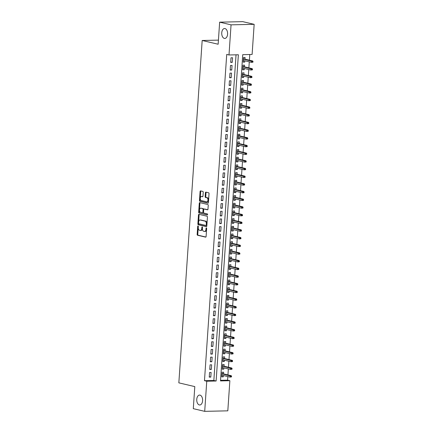 <?xml version="1.0" encoding="UTF-8"?>
<svg xmlns="http://www.w3.org/2000/svg" width="433" height="433" viewBox="0 0 433 433"><rect width="100%" height="100%" fill="white"/><g stroke="black" fill="none" stroke-linecap="round" stroke-linejoin="round"><path stroke-width="0.65" d="M198.049 225.918A0.53 0.314 -91.3 0 0 197.702 226.372L197.156 234.377A0.763 0.449 -91.3 0 0 197.551 235.238L205.61 237.132A0.763 0.449 -91.3 0 0 205.68 237.138A0.763 0.449 -91.3 0 0 206.108 236.483L206.655 228.478A0.53 0.314 -91.3 0 0 206.027 228.326L205.956 229.366A2.436 1.44 -91.3 0 1 204.582 231.46A2.436 1.44 -91.3 0 1 204.36 231.439L203.689 231.282A2.436 1.44 -91.3 0 1 202.422 228.532L202.492 227.498A0.53 0.314 -91.3 0 0 201.865 227.352L201.794 228.386A2.436 1.44 -91.3 0 1 200.414 230.486A2.436 1.44 -91.3 0 1 200.198 230.459L199.526 230.302A2.436 1.44 -91.3 0 1 198.26 227.558L198.33 226.519A0.53 0.314 -91.3 0 0 198.049 225.918M224.337 38.396A4.963 2.939 -91.3 0 0 224.781 38.445A4.963 2.939 -91.3 0 0 227.606 33.796A4.963 2.939 -91.3 0 0 225.003 28.573A4.963 2.939 -91.3 0 0 224.559 28.524A4.963 2.939 -91.3 0 0 221.734 33.173A4.963 2.939 -91.3 0 0 224.337 38.396M199.348 404.947A4.963 2.939 -91.3 0 0 199.792 404.99A4.963 2.939 -91.3 0 0 202.617 400.341A4.963 2.939 -91.3 0 0 200.014 395.118A4.963 2.939 -91.3 0 0 199.57 395.069A4.963 2.939 -91.3 0 0 196.744 399.719A4.963 2.939 -91.3 0 0 199.348 404.947M203.234 192.284A0.763 0.449 -91.3 0 0 202.839 191.424L200.576 190.893A0.763 0.449 -91.3 0 0 200.506 190.888A0.763 0.449 -91.3 0 0 200.078 191.543L199.472 200.436A0.763 0.449 -91.3 0 0 199.867 201.291L207.927 203.185A0.763 0.449 -91.3 0 0 207.992 203.191A0.763 0.449 -91.3 0 0 208.425 202.536L209.031 193.643A0.763 0.449 -91.3 0 0 208.636 192.788L205.902 192.144A0.763 0.449 -91.3 0 0 205.837 192.138A0.763 0.449 -91.3 0 0 205.404 192.793L205.145 196.598A0.763 0.449 -91.3 0 0 205.54 197.459L206.893 197.778A2.035 1.207 -91.3 0 1 207.964 199.922A2.035 1.207 -91.3 0 1 206.801 201.827A2.035 1.207 -91.3 0 1 206.622 201.805L201.313 200.56A2.035 1.207 -91.3 0 1 200.246 198.417A2.035 1.207 -91.3 0 1 201.405 196.512A2.035 1.207 -91.3 0 1 201.589 196.528L202.476 196.739A0.763 0.449 -91.3 0 0 202.541 196.744A0.763 0.449 -91.3 0 0 202.974 196.089L203.234 192.284M204.701 411.35L193.297 408.671L194.801 386.604L178.84 382.853L202.179 40.486L218.145 44.236L219.65 22.164L231.054 24.843L254.16 24.329L252.109 54.461L242.74 54.666L220.5 380.916L229.869 380.704L227.812 410.836L204.701 411.35L206.757 381.219L216.127 381.013L238.367 54.764L228.997 54.975L231.054 24.843M228.997 54.975L226.719 54.439L204.473 380.683L206.757 381.219M198.98 214.33A0.763 0.449 -91.3 0 0 198.909 214.319A0.763 0.449 -91.3 0 0 198.476 214.974L197.87 223.866A0.763 0.449 -91.3 0 0 198.271 224.727L206.33 226.621A0.763 0.449 -91.3 0 0 206.395 226.627A0.763 0.449 -91.3 0 0 206.828 225.972L207.434 217.079A0.763 0.449 -91.3 0 0 207.039 216.219L198.98 214.33M198.671 212.148L199.277 203.261A0.763 0.449 -91.3 0 1 199.71 202.606A0.763 0.449 -91.3 0 1 199.775 202.612L207.835 204.506A0.763 0.449 -91.3 0 1 208.23 205.361L207.975 209.166A0.763 0.449 -91.3 0 1 207.542 209.821A0.763 0.449 -91.3 0 1 207.472 209.816L204.203 209.047A0.763 0.449 -91.3 0 0 204.138 209.042A0.763 0.449 -91.3 0 0 203.705 209.696L203.532 212.219A0.763 0.449 -91.3 0 0 203.932 213.079L207.331 213.88A0.53 0.314 -91.3 0 1 207.261 214.936L199.066 213.009A0.763 0.449 -91.3 0 1 198.671 212.148L199.294 212.138L199.9 203.245L199.277 203.261M244.834 60.809L244.748 62.081L243.216 61.724M244.948 59.142L245.062 57.475L243.503 57.513L243.189 62.119L244.748 62.081M244.315 68.49L244.228 69.762L242.691 69.399M244.429 66.823L244.542 65.156L242.978 65.188L242.664 69.794L244.228 69.762M243.79 76.165L243.703 77.437L242.166 77.074M243.903 74.498L244.017 72.831L242.453 72.863L242.139 77.469L243.703 77.437M243.265 83.84L243.178 85.112L241.646 84.754M243.378 82.173L243.492 80.506L241.933 80.543L241.619 85.149L243.178 85.112M242.745 91.515L242.659 92.786L241.121 92.429M242.859 89.853L242.973 88.186L241.408 88.218L241.094 92.824L242.659 92.786M242.22 99.195L242.134 100.467L240.596 100.104M242.334 97.528L242.448 95.861L240.883 95.893L240.569 100.499L242.134 100.467M241.695 106.87L241.609 108.142L240.077 107.779M241.809 105.203L241.923 103.536L240.364 103.568L240.05 108.174L241.609 108.142M241.17 114.545L241.084 115.817L239.552 115.459M241.284 112.878L241.398 111.211L239.839 111.249L239.525 115.855L241.084 115.817M240.651 122.225L240.564 123.497L239.027 123.134M240.764 120.558L240.878 118.891L239.314 118.923L239 123.529L240.564 123.497M240.126 129.9L240.039 131.172L238.507 130.809M240.239 128.233L240.353 126.566L238.794 126.598L238.48 131.204L240.039 131.172M239.601 137.575L239.514 138.847L237.982 138.49M239.714 135.908L239.828 134.241L238.269 134.279L237.955 138.885L239.514 138.847M239.081 145.25L238.994 146.522L237.457 146.165M239.195 143.583L239.308 141.916L237.744 141.954L237.43 146.56L238.994 146.522M238.556 152.93L238.469 154.202L236.938 153.839M238.67 151.263L238.783 149.596L237.224 149.629L236.911 154.235L238.469 154.202M238.031 160.605L237.944 161.877L236.413 161.514M238.145 158.938L238.258 157.271L236.699 157.303L236.386 161.91L237.944 161.877M237.511 168.28L237.425 169.552L235.888 169.195M237.625 166.613L237.739 164.946L236.174 164.984L235.861 169.59L237.425 169.552M236.986 175.955L236.9 177.227L235.363 176.87M237.1 174.293L237.214 172.626L235.649 172.659L235.335 177.265L236.9 177.227M236.461 183.635L236.375 184.907L234.843 184.545M236.575 181.968L236.689 180.301L235.13 180.334L234.816 184.94L236.375 184.907M235.942 191.31L235.855 192.582L234.318 192.22M236.055 189.643L236.169 187.976L234.605 188.014L234.291 192.615L235.855 192.582M235.417 198.985L235.33 200.257L233.793 199.9M235.53 197.318L235.644 195.651L234.08 195.689L233.766 200.295L235.33 200.257M234.892 206.665L234.805 207.937L233.273 207.575M235.005 204.998L235.119 203.331L233.56 203.364L233.246 207.97L234.805 207.937M234.372 214.34L234.285 215.612L232.748 215.25M234.486 212.673L234.599 211.006L233.035 211.039L232.721 215.645L234.285 215.612M233.847 222.015L233.76 223.287L232.223 222.93M233.961 220.348L234.074 218.681L232.51 218.719L232.196 223.325L233.76 223.287M233.322 229.69L233.235 230.962L231.704 230.605M233.436 228.029L233.549 226.356L231.991 226.394L231.677 231L233.235 230.962M232.797 237.371L232.71 238.643L231.179 238.28M232.911 235.704L233.024 234.036L231.466 234.069L231.152 238.675L232.71 238.643M232.277 245.046L232.191 246.317L230.654 245.955M232.391 243.378L232.505 241.711L230.941 241.744L230.627 246.35L232.191 246.317M231.752 252.72L231.666 253.992L230.134 253.635M231.866 251.053L231.98 249.386L230.421 249.424L230.107 254.03L231.666 253.992M231.227 260.395L231.141 261.673L229.609 261.31M231.341 258.734L231.455 257.067L229.896 257.099L229.582 261.705L231.141 261.673M230.708 268.076L230.621 269.348L229.084 268.985M230.821 266.409L230.935 264.742L229.371 264.774L229.057 269.38L230.621 269.348M230.183 275.751L230.096 277.023L228.559 276.66M230.296 274.084L230.41 272.417L228.851 272.454L228.537 277.055L230.096 277.023M229.658 283.426L229.571 284.697L228.039 284.34M229.771 281.759L229.885 280.091L228.326 280.129L228.012 284.735L229.571 284.697M229.138 291.106L229.052 292.378L227.514 292.015M229.252 289.439L229.366 287.772L227.801 287.804L227.487 292.41L229.052 292.378M228.613 298.781L228.527 300.053L226.989 299.69M228.727 297.114L228.841 295.447L227.276 295.479L226.962 300.085L228.527 300.053M228.088 306.456L228.002 307.728L226.47 307.37M228.202 304.789L228.315 303.122L226.757 303.16L226.443 307.766L228.002 307.728M227.569 314.131L227.482 315.403L225.945 315.045M227.682 312.469L227.796 310.797L226.232 310.834L225.918 315.44L227.482 315.403M227.044 321.811L226.957 323.083L225.42 322.72M227.157 320.144L227.271 318.477L225.707 318.509L225.393 323.115L226.957 323.083M226.519 329.486L226.432 330.758L224.9 330.395M226.632 327.819L226.746 326.152L225.187 326.184L224.873 330.79L226.432 330.758M225.999 337.161L225.912 338.433L224.375 338.076M226.113 335.494L226.226 333.827L224.662 333.865L224.348 338.471L225.912 338.433M225.474 344.836L225.387 346.113L223.85 345.75M225.588 343.174L225.701 341.507L224.137 341.54L223.823 346.146L225.387 346.113M224.949 352.516L224.862 353.788L223.331 353.425M225.063 350.849L225.176 349.182L223.617 349.215L223.304 353.821L224.862 353.788M224.424 360.191L224.337 361.463L222.806 361.1M224.538 358.524L224.651 356.857L223.092 356.895L222.779 361.495L224.337 361.463M223.904 367.866L223.818 369.138L222.281 368.781M224.018 366.199L224.132 364.532L222.567 364.57L222.253 369.176L223.818 369.138M209.556 372.521L209.242 377.127L210.801 377.094L211.115 372.488L209.556 372.521M210.075 364.846L209.761 369.452L211.326 369.419L211.64 364.813L210.075 364.846M210.6 357.171L210.286 361.777L211.845 361.739L212.159 357.138L210.6 357.171M211.125 349.496L210.811 354.102L212.37 354.064L212.684 349.458L211.125 349.496M211.645 341.816L211.331 346.422L212.895 346.389L213.209 341.783L211.645 341.816M212.17 334.141L211.856 338.747L213.42 338.714L213.734 334.108L212.17 334.141M212.695 326.466L212.381 331.072L213.94 331.034L214.254 326.428L212.695 326.466M213.215 318.791L212.901 323.397L214.465 323.359L214.779 318.753L213.215 318.791M213.74 311.111L213.426 315.717L214.99 315.684L215.304 311.078L213.74 311.111M214.265 303.436L213.951 308.042L215.51 308.009L215.823 303.403L214.265 303.436M214.784 295.761L214.47 300.367L216.035 300.329L216.348 295.723L214.784 295.761M215.309 288.08L214.995 292.686L216.56 292.654L216.873 288.048L215.309 288.08M215.834 280.405L215.52 285.011L217.079 284.979L217.393 280.373L215.834 280.405M216.359 272.73L216.045 277.337L217.604 277.299L217.918 272.698L216.359 272.73M216.879 265.056L216.565 269.662L218.129 269.624L218.443 265.018L216.879 265.056M217.404 257.375L217.09 261.981L218.649 261.949L218.963 257.343L217.404 257.375M217.929 249.7L217.615 254.306L219.174 254.274L219.488 249.668L217.929 249.7M218.449 242.025L218.135 246.631L219.699 246.594L220.013 241.987L218.449 242.025M218.974 234.35L218.66 238.956L220.218 238.919L220.532 234.313L218.974 234.35M219.499 226.67L219.185 231.276L220.743 231.244L221.057 226.638L219.499 226.67M220.018 218.995L219.704 223.601L221.268 223.569L221.582 218.963L220.018 218.995M220.543 211.32L220.229 215.926L221.793 215.888L222.107 211.282L220.543 211.32M221.068 203.64L220.754 208.246L222.313 208.213L222.627 203.607L221.068 203.64M221.588 195.965L221.274 200.571L222.838 200.539L223.152 195.933L221.588 195.965M222.113 188.29L221.799 192.896L223.363 192.858L223.677 188.252L222.113 188.29M222.638 180.615L222.324 185.221L223.883 185.183L224.197 180.577L222.638 180.615M223.157 172.935L222.843 177.541L224.408 177.508L224.722 172.902L223.157 172.935M223.682 165.26L223.368 169.866L224.933 169.833L225.247 165.227L223.682 165.26M224.207 157.585L223.893 162.191L225.452 162.153L225.766 157.547L224.207 157.585M224.732 149.91L224.418 154.516L225.977 154.478L226.291 149.872L224.732 149.91M225.252 142.23L224.938 146.836L226.502 146.803L226.816 142.197L225.252 142.23M225.777 134.555L225.463 139.161L227.022 139.128L227.336 134.522L225.777 134.555M226.302 126.88L225.988 131.486L227.547 131.448L227.861 126.842L226.302 126.88M226.822 119.199L226.508 123.806L228.072 123.773L228.386 119.167L226.822 119.199M227.347 111.525L227.033 116.131L228.592 116.098L228.905 111.492L227.347 111.525M227.872 103.85L227.558 108.456L229.117 108.418L229.43 103.812L227.872 103.85M228.391 96.175L228.077 100.781L229.642 100.743L229.955 96.137L228.391 96.175M228.916 88.494L228.602 93.1L230.167 93.068L230.48 88.462L228.916 88.494M229.441 80.819L229.127 85.425L230.686 85.393L231 80.787L229.441 80.819M229.961 73.145L229.647 77.751L231.211 77.713L231.525 73.107L229.961 73.145M230.486 65.47L230.172 70.076L231.736 70.038L232.05 65.432L230.486 65.47M204.473 380.683L213.842 380.477L236.045 54.818M232.256 62.363L232.57 57.757L231.011 57.789L230.697 62.395L232.256 62.363L230.724 62M220.538 380.326L227.585 380.169L227.828 376.591M227.942 374.924L228.353 368.911M228.467 367.249L228.878 361.236M228.992 359.569L229.398 353.561M229.512 351.894L229.923 345.886M230.037 344.219L230.448 338.205M230.562 336.538L230.968 330.531M231.081 328.864L231.493 322.856M231.606 321.189L232.018 315.175M232.131 313.514L232.543 307.5M232.651 305.833L233.062 299.825M233.176 298.158L233.587 292.151M233.701 290.483L234.112 284.47M234.226 282.809L234.632 276.795M234.746 275.128L235.157 269.12M235.271 267.453L235.682 261.445M235.796 259.778L236.201 253.765M236.315 252.098L236.727 246.09M236.84 244.423L237.252 238.415M237.365 236.748L237.771 230.735M237.885 229.073L238.296 223.06M238.41 221.393L238.821 215.385M238.935 213.718L239.341 207.71M239.454 206.043L239.866 200.03M239.979 198.368L240.391 192.355M240.504 190.688L240.916 184.68M241.029 183.013L241.435 177.005M241.549 175.338L241.96 169.325M242.074 167.658L242.485 161.65M242.599 159.983L243.005 153.975M243.119 152.308L243.53 146.294M243.644 144.633L244.055 138.62M244.169 136.952L244.575 130.945M244.688 129.278L245.1 123.27M245.213 121.603L245.625 115.589M245.738 113.922L246.144 107.914M246.258 106.247L246.669 100.239M246.783 98.572L247.194 92.565M247.308 90.898L247.714 84.884M247.828 83.217L248.239 77.209M248.353 75.542L248.764 69.534M248.878 67.867L249.289 61.854M249.403 60.192L249.787 54.509M223.493 373.879L223.607 372.212L222.048 372.245L221.734 376.851L223.293 376.818L223.379 375.546M218.421 40.123L202.179 40.486M219.65 22.164L242.756 21.65L254.16 24.329M227.585 380.169L229.869 380.704M213.842 380.477L216.127 381.013M223.293 376.818L221.761 376.456M210.801 377.094L209.269 376.732M211.326 369.419L209.789 369.057M211.845 361.739L210.314 361.382M212.37 354.064L210.839 353.707M212.895 346.389L211.358 346.027M213.42 338.714L211.883 338.352M213.94 331.034L212.408 330.677M214.465 323.359L212.928 323.002M214.99 315.684L213.453 315.321M215.51 308.009L213.978 307.647M216.035 300.329L214.497 299.972M216.56 292.654L215.022 292.291M217.079 284.979L215.547 284.616M217.604 277.299L216.067 276.941M218.129 269.624L216.592 269.266M218.649 261.949L217.117 261.586M219.174 254.274L217.642 253.911M219.699 246.594L218.162 246.236M220.218 238.919L218.687 238.561M220.743 231.244L219.212 230.881M221.268 223.569L219.731 223.206M221.793 215.888L220.256 215.531M222.313 208.213L220.781 207.851M222.838 200.539L221.301 200.176M223.363 192.858L221.826 192.501M223.883 185.183L222.351 184.826M224.408 177.508L222.871 177.146M224.933 169.833L223.396 169.471M225.452 162.153L223.921 161.796M225.977 154.478L224.446 154.121M226.502 146.803L224.965 146.441M227.022 139.128L225.49 138.766M227.547 131.448L226.015 131.091M228.072 123.773L226.535 123.41M228.592 116.098L227.06 115.735M229.117 108.418L227.585 108.061M229.642 100.743L228.104 100.386M230.167 93.068L228.629 92.705M230.686 85.393L229.154 85.03M231.211 77.713L229.674 77.355M231.736 70.038L230.199 69.681M200.82 230.448A2.436 1.44 -91.3 0 0 201.042 230.47A2.436 1.44 -91.3 0 0 202.422 228.375L201.794 228.386M202.487 227.347L202.422 228.375M204.988 231.428A2.436 1.44 -91.3 0 0 205.204 231.449A2.436 1.44 -91.3 0 0 206.584 229.349L205.956 229.366M206.027 228.326L206.655 228.315L206.584 229.349M198.325 226.367L197.778 234.367A0.763 0.449 -91.3 0 0 198.179 235.222L205.897 237.035M199.315 214.405A0.763 0.449 -91.3 0 0 199.104 214.963L198.498 223.856A0.763 0.449 -91.3 0 0 198.893 224.711L206.611 226.524M198.558 223.184A0.53 0.314 -91.3 0 0 198.834 223.785L205.908 225.447A0.53 0.314 -91.3 0 0 206.254 224.992L206.33 223.904A2.436 1.44 -91.3 0 0 205.063 221.155L200.225 220.018A2.436 1.44 -91.3 0 0 200.008 219.996A2.436 1.44 -91.3 0 0 198.628 222.091L198.558 223.184M206.005 225.447L206.53 225.436A0.53 0.314 -91.3 0 0 206.882 224.981L206.254 224.992M200.008 219.996L200.636 219.98A2.436 1.44 -91.3 0 1 200.852 220.007L205.686 221.139A2.436 1.44 -91.3 0 1 206.958 223.888L206.882 224.981M200.116 202.693A0.763 0.449 -91.3 0 0 199.9 203.245M207.759 209.724L204.831 209.036A0.763 0.449 -91.3 0 0 204.76 209.025A0.763 0.449 -91.3 0 0 204.695 209.036M207.494 214.828L199.066 213.009M200.815 208.251A2.035 1.207 -91.3 0 0 200.631 208.235A2.035 1.207 -91.3 0 0 199.472 210.14A2.035 1.207 -91.3 0 0 200.539 212.284L202.406 212.722A0.763 0.449 -91.3 0 0 202.476 212.727A0.763 0.449 -91.3 0 0 202.909 212.073L203.077 209.55A0.763 0.449 -91.3 0 0 202.682 208.69L201.437 208.241A2.035 1.207 -91.3 0 0 201.253 208.219A2.035 1.207 -91.3 0 0 201.074 208.246M202.547 212.717L203.034 212.706A0.763 0.449 -91.3 0 0 203.099 212.717A0.763 0.449 -91.3 0 0 203.532 212.062L202.909 212.073M201.437 208.241L203.31 208.679A0.763 0.449 -91.3 0 1 203.705 209.534L203.532 212.062M199.294 212.138A0.763 0.449 -91.3 0 0 199.694 212.993M201.848 196.522A2.035 1.207 -91.3 0 1 202.032 196.495A2.035 1.207 -91.3 0 1 202.216 196.517L202.758 196.642M207.245 201.794A2.035 1.207 -91.3 0 0 207.429 201.81A2.035 1.207 -91.3 0 0 208.587 199.905A2.035 1.207 -91.3 0 0 207.521 197.762L206.893 197.778M206.243 192.225A0.763 0.449 -91.3 0 0 206.027 192.782L205.767 196.587A0.763 0.449 -91.3 0 0 206.168 197.443L207.521 197.762M200.912 190.975A0.763 0.449 -91.3 0 0 200.701 191.527L200.095 200.419A0.763 0.449 -91.3 0 0 200.49 201.28L208.208 203.093M231.487 376.91L231.536 376.142L230.913 376.158L230.859 376.926L231.487 376.91L229.999 377.1L230.091 375.714L231.217 375.692L221.961 373.517M230.913 376.158L221.94 373.803M230.859 376.926L229.999 377.1L221.848 375.184M231.217 375.692L231.536 376.142M232.007 369.235L232.061 368.467L231.439 368.483L231.384 369.246L232.007 369.235L230.518 369.419L230.616 368.039L231.742 368.012L222.481 365.842M231.439 368.483L222.465 366.123M231.384 369.246L230.518 369.419L222.367 367.509M231.742 368.012L232.061 368.467M232.532 361.56L232.586 360.792L231.958 360.803L231.909 361.571L232.532 361.56L231.043 361.744L231.135 360.364L232.261 360.337L223.006 358.167M231.958 360.803L222.984 358.448M231.909 361.571L231.043 361.744L222.892 359.828M232.261 360.337L232.586 360.792M233.057 353.88L233.106 353.111L232.483 353.128L232.429 353.896L233.057 353.88L231.568 354.07L231.66 352.689L232.786 352.662L223.531 350.486M232.483 353.128L223.509 350.773M232.429 353.896L231.568 354.07L223.417 352.153M232.786 352.662L233.106 353.111M233.576 346.205L233.631 345.437L233.008 345.453L232.954 346.221L233.576 346.205L232.088 346.395L232.185 345.009L233.311 344.987L224.05 342.812M233.008 345.453L224.034 343.098M232.954 346.221L232.088 346.395L223.937 344.479M233.311 344.987L233.631 345.437M234.101 338.53L234.156 337.762L233.528 337.772L233.479 338.541L234.101 338.53L232.613 338.714L232.71 337.334L233.831 337.307L224.575 335.137M233.528 337.772L224.554 335.418M233.479 338.541L232.613 338.714L224.462 336.804M233.831 337.307L234.156 337.762M234.626 330.85L234.675 330.087L234.053 330.098L233.999 330.866L234.626 330.85L233.138 331.039L233.23 329.659L234.356 329.632L225.1 327.456M234.053 330.098L225.079 327.743M233.999 330.866L233.138 331.039L224.987 329.123M234.356 329.632L234.675 330.087M235.146 323.175L235.2 322.406L234.578 322.423L234.524 323.191L235.146 323.175L233.663 323.364L233.755 321.979L234.881 321.957L225.62 319.781M234.578 322.423L225.604 320.068M234.524 323.191L233.663 323.364L225.506 321.448M234.881 321.957L235.2 322.406M235.671 315.5L235.725 314.731L235.097 314.748L235.049 315.511L235.671 315.5L234.183 315.684L234.28 314.304L235.4 314.282L226.145 312.106M235.097 314.748L226.123 312.388M235.049 315.511L234.183 315.684L226.031 313.773M235.4 314.282L235.725 314.731M236.196 307.825L236.25 307.057L235.622 307.067L235.568 307.836L236.196 307.825L234.708 308.009L234.8 306.629L235.925 306.602L226.67 304.431M235.622 307.067L226.648 304.713M235.568 307.836L234.708 308.009L226.556 306.099M235.925 306.602L236.25 307.057M236.721 300.145L236.77 299.382L236.147 299.392L236.093 300.161L236.721 300.145L235.233 300.334L235.325 298.954L236.45 298.927L227.19 296.751M236.147 299.392L227.173 297.038M236.093 300.161L235.233 300.334L227.076 298.418M236.45 298.927L236.77 299.382M237.241 292.47L237.295 291.701L236.672 291.718L236.618 292.486L237.241 292.47L235.752 292.659L235.85 291.274L236.97 291.252L227.715 289.076M236.672 291.718L227.698 289.363M236.618 292.486L235.752 292.659L227.601 290.743M236.97 291.252L237.295 291.701M237.766 284.795L237.82 284.026L237.192 284.043L237.143 284.806L237.766 284.795L236.277 284.979L236.369 283.599L237.495 283.572L228.24 281.401M237.192 284.043L228.218 281.683M237.143 284.806L236.277 284.979L228.126 283.068M237.495 283.572L237.82 284.026M238.291 277.12L238.339 276.351L237.717 276.362L237.663 277.131L238.291 277.12L236.802 277.304L236.894 275.924L238.02 275.897L228.765 273.726M237.717 276.362L228.743 274.008M237.663 277.131L236.802 277.304L228.651 275.388M238.02 275.897L238.339 276.351M238.81 269.44L238.864 268.671L238.242 268.687L238.188 269.456L238.81 269.44L237.322 269.629L237.419 268.249L238.54 268.222L229.284 266.046M238.242 268.687L229.268 266.333M238.188 269.456L237.322 269.629L229.171 267.713M238.54 268.222L238.864 268.671M239.335 261.765L239.389 260.996L238.762 261.012L238.713 261.781L239.335 261.765L237.847 261.954L237.939 260.569L239.065 260.547L229.809 258.371M238.762 261.012L229.788 258.658M238.713 261.781L237.847 261.954L229.696 260.038M239.065 260.547L239.389 260.996M239.86 254.09L239.909 253.321L239.287 253.332L239.233 254.101L239.86 254.09L238.372 254.274L238.464 252.894L239.59 252.867L230.334 250.696M239.287 253.332L230.313 250.978M239.233 254.101L238.372 254.274L230.221 252.363M239.59 252.867L239.909 253.321M240.38 246.409L240.434 245.646L239.812 245.657L239.758 246.426L240.38 246.409L238.892 246.599L238.989 245.219L240.115 245.192L230.854 243.016M239.812 245.657L230.838 243.303M239.758 246.426L238.892 246.599L230.74 244.683M240.115 245.192L240.434 245.646M240.905 238.735L240.959 237.966L240.331 237.982L240.283 238.751L240.905 238.735L239.417 238.924L239.509 237.538L240.634 237.517L231.379 235.341M240.331 237.982L231.357 235.628M240.283 238.751L239.417 238.924L231.265 237.008M240.634 237.517L240.959 237.966M241.43 231.06L241.479 230.291L240.856 230.307L240.802 231.07L241.43 231.06L239.942 231.244L240.034 229.863L241.159 229.842L231.904 227.666M240.856 230.307L231.882 227.947M240.802 231.07L239.942 231.244L231.79 229.333M241.159 229.842L241.479 230.291M241.95 223.385L242.004 222.616L241.381 222.627L241.327 223.396L241.95 223.385L240.461 223.569L240.559 222.189L241.684 222.161L232.424 219.991M241.381 222.627L232.407 220.273M241.327 223.396L240.461 223.569L232.31 221.658M241.684 222.161L242.004 222.616M242.475 215.704L242.529 214.941L241.901 214.952L241.852 215.721L242.475 215.704L240.986 215.894L241.084 214.514L242.204 214.487L232.949 212.311M241.901 214.952L232.927 212.598M241.852 215.721L240.986 215.894L232.835 213.978M242.204 214.487L242.529 214.941M243 208.029L243.048 207.261L242.426 207.277L242.372 208.046L243 208.029L241.511 208.219L241.603 206.833L242.729 206.812L233.474 204.636M242.426 207.277L233.452 204.923M242.372 208.046L241.511 208.219L233.36 206.303M242.729 206.812L243.048 207.261M243.525 200.355L243.573 199.586L242.951 199.602L242.897 200.365L243.525 200.355L242.036 200.539L242.128 199.158L243.254 199.131L233.993 196.961M242.951 199.602L233.977 197.242M242.897 200.365L242.036 200.539L233.88 198.628M243.254 199.131L243.573 199.586M244.044 192.68L244.098 191.911L243.47 191.922L243.422 192.69L244.044 192.68L242.556 192.864L242.653 191.483L243.774 191.456L234.518 189.286M243.47 191.922L234.497 189.567M243.422 192.69L242.556 192.864L234.405 190.948M243.774 191.456L244.098 191.911M244.569 184.999L244.623 184.231L243.996 184.247L243.941 185.015L244.569 184.999L243.081 185.189L243.173 183.809L244.299 183.781L235.043 181.606M243.996 184.247L235.022 181.892M243.941 185.015L243.081 185.189L234.93 183.273M244.299 183.781L244.623 184.231M245.094 177.324L245.143 176.556L244.521 176.572L244.466 177.341L245.094 177.324L243.606 177.514L243.698 176.128L244.824 176.107L235.563 173.931M244.521 176.572L235.547 174.218M244.466 177.341L243.606 177.514L235.449 175.598M244.824 176.107L245.143 176.556M245.614 169.649L245.668 168.881L245.046 168.892L244.991 169.66L245.614 169.649L244.125 169.833L244.223 168.453L245.343 168.426L236.088 166.256M245.046 168.892L236.072 166.537M244.991 169.66L244.125 169.833L235.974 167.923M245.343 168.426L245.668 168.881M246.139 161.969L246.193 161.206L245.565 161.217L245.516 161.985L246.139 161.969L244.65 162.159L244.742 160.778L245.868 160.751L236.613 158.575M245.565 161.217L236.591 158.862M245.516 161.985L244.65 162.159L236.499 160.242M245.868 160.751L246.193 161.206M246.664 154.294L246.713 153.526L246.09 153.542L246.036 154.31L246.664 154.294L245.175 154.484L245.267 153.098L246.393 153.076L237.138 150.901M246.09 153.542L237.116 151.187M246.036 154.31L245.175 154.484L237.024 152.568M246.393 153.076L246.713 153.526M247.183 146.619L247.238 145.851L246.615 145.867L246.561 146.63L247.183 146.619L245.695 146.803L245.792 145.423L246.913 145.401L237.657 143.226M246.615 145.867L237.641 143.507M246.561 146.63L245.695 146.803L237.544 144.893M246.913 145.401L247.238 145.851M247.708 138.944L247.763 138.176L247.135 138.187L247.086 138.955L247.708 138.944L246.22 139.128L246.312 137.748L247.438 137.721L238.182 135.551M247.135 138.187L238.161 135.832M247.086 138.955L246.22 139.128L238.069 137.212M247.438 137.721L247.763 138.176M248.233 131.264L248.282 130.495L247.66 130.512L247.606 131.28L248.233 131.264L246.745 131.453L246.837 130.073L247.963 130.046L238.707 127.87M247.66 130.512L238.686 128.157M247.606 131.28L246.745 131.453L238.594 129.537M247.963 130.046L248.282 130.495M248.753 123.589L248.807 122.82L248.185 122.837L248.131 123.605L248.753 123.589L247.265 123.778L247.362 122.393L248.488 122.371L239.227 120.195M248.185 122.837L239.211 120.482M248.131 123.605L247.265 123.778L239.113 121.862M248.488 122.371L248.807 122.82M249.278 115.914L249.332 115.146L248.704 115.162L248.656 115.925L249.278 115.914L247.79 116.098L247.882 114.718L249.007 114.691L239.752 112.52M248.704 115.162L239.73 112.802M248.656 115.925L247.79 116.098L239.638 114.188M249.007 114.691L249.332 115.146M249.803 108.239L249.852 107.471L249.229 107.481L249.175 108.25L249.803 108.239L248.315 108.423L248.407 107.043L249.532 107.016L240.277 104.846M249.229 107.481L240.255 105.127M249.175 108.25L248.315 108.423L240.163 106.507M249.532 107.016L249.852 107.471M250.323 100.559L250.377 99.79L249.754 99.806L249.7 100.575L250.323 100.559L248.834 100.748L248.932 99.368L250.058 99.341L240.797 97.165M249.754 99.806L240.78 97.452M249.7 100.575L248.834 100.748L240.683 98.832M250.058 99.341L250.377 99.79M250.848 92.884L250.902 92.115L250.274 92.132L250.225 92.9L250.848 92.884L249.359 93.073L249.457 91.688L250.577 91.666L241.322 89.49M250.274 92.132L241.3 89.777M250.225 92.9L249.359 93.073L241.208 91.157M250.577 91.666L250.902 92.115M251.373 85.209L251.421 84.44L250.799 84.451L250.745 85.22L251.373 85.209L249.884 85.393L249.976 84.013L251.102 83.986L241.847 81.815M250.799 84.451L241.825 82.097M250.745 85.22L249.884 85.393L241.733 83.482M251.102 83.986L251.421 84.44M251.898 77.529L251.946 76.765L251.324 76.776L251.27 77.545L251.898 77.529L250.409 77.718L250.501 76.338L251.627 76.311L242.366 74.135M251.324 76.776L242.35 74.422M251.27 77.545L250.409 77.718L242.253 75.802M251.627 76.311L251.946 76.765M252.417 69.854L252.471 69.085L251.844 69.101L251.795 69.87L252.417 69.854L250.929 70.043L251.026 68.658L252.147 68.636L242.891 66.46M251.844 69.101L242.875 66.747M251.795 69.87L250.929 70.043L242.778 68.127M252.147 68.636L252.471 69.085M252.942 62.179L252.996 61.41L252.369 61.426L252.315 62.19L252.942 62.179L251.454 62.363L251.546 60.983L252.672 60.961L243.416 58.785M252.369 61.426L243.395 59.067M252.315 62.19L251.454 62.363L243.303 60.452M252.672 60.961L252.996 61.41M198.325 226.362L197.702 226.372M202.487 227.336L201.865 227.352M198.179 235.222L197.551 235.238M197.778 234.367L197.156 234.377M198.893 224.711L198.271 224.727M198.498 223.856L197.87 223.866M199.104 214.963L198.476 214.974M206.958 223.888L206.33 223.904M205.686 221.139L205.063 221.155M200.852 220.007L200.225 220.018M204.831 209.036L204.203 209.047M203.705 209.534L203.077 209.55M203.31 208.679L202.682 208.69M202.216 196.517L201.589 196.528M206.168 197.443L205.54 197.459M205.767 196.587L205.145 196.598M206.027 192.782L205.404 192.793M200.49 201.28L199.867 201.291M200.095 200.419L199.472 200.436M200.701 191.527L200.078 191.543M201.042 230.47L200.414 230.486M205.204 231.449L204.582 231.46M206.579 225.441L205.956 225.452M204.76 209.025L204.138 209.042M201.253 208.219L200.631 208.235M203.099 212.717L202.476 212.727M202.032 196.495L201.405 196.512M207.429 201.81L206.801 201.827"/></g></svg>
